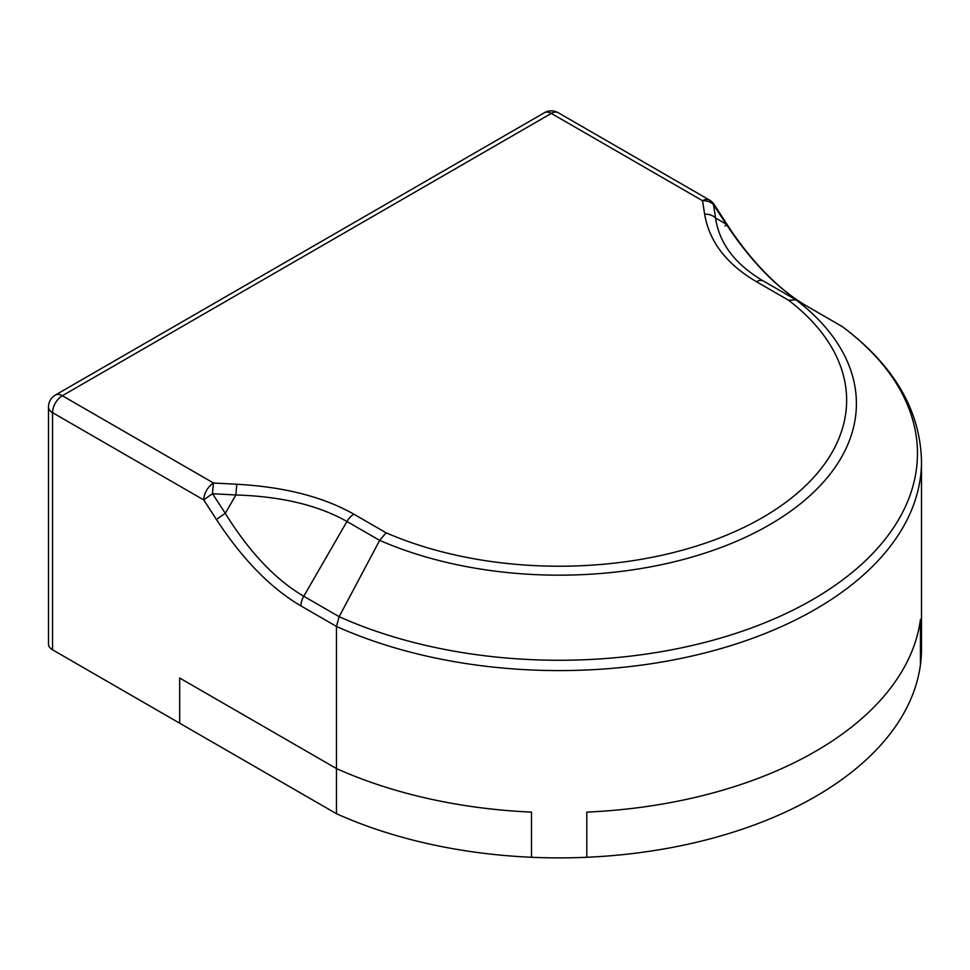 <?xml version="1.0" encoding="UTF-8"?>
<svg xmlns="http://www.w3.org/2000/svg" width="970" height="970" viewBox="0 0 970 970"><rect width="100%" height="100%" fill="white"/><g stroke="black" fill="none" stroke-linecap="round" stroke-linejoin="round"><path stroke-width="1.45" d="M586.801 812.217L586.801 812.108A362.356 209.205 0 0 0 920.445 619.478L920.445 664.644L920.445 619.478A362.356 209.205 0 0 1 586.801 812.108L586.801 857.274A362.356 209.205 0 0 0 920.445 664.644A362.356 209.205 180 0 0 921.5 648.675L921.5 461.38C920.3 410.189 893.964 365.302 842.481 326.732M52.55 649.803L52.55 412.662A13.835 7.99 180 0 1 48.5 407.012L48.5 644.153A13.835 7.99 0 0 0 52.55 649.803L336.469 813.721L336.469 768.555L179.68 678.03L179.68 723.208L179.68 678.03L336.469 768.555A362.356 209.205 0 0 0 531.487 812.108L531.487 857.274L531.487 812.108A362.356 209.205 0 0 1 336.469 768.555L336.469 626.426A362.356 209.205 0 0 0 718.224 649.354A362.356 209.205 0 0 0 921.5 461.38M336.469 813.721A362.356 209.205 0 0 0 531.487 857.274A362.356 209.205 180 0 0 586.801 857.274L586.801 812.108M55.411 395.032A13.835 7.99 60 0 1 62.335 395.724L551.312 113.405A13.835 7.99 -120 0 0 544.4 112.726L55.411 395.032A13.835 13.835 0 0 0 48.5 407.012M216.504 519.58L203.761 499.962L52.55 412.662A13.835 7.99 -60 0 1 62.335 395.724L213.545 483.024A13.835 7.99 120 0 0 203.761 499.962A13.835 1.018 -33 0 1 212.551 493.742A13.835 1.018 -87 0 1 213.545 483.024L236.898 484.248A13.835 1.018 93 0 0 235.904 494.967C281.288 496.397 318.293 505.237 346.945 521.484L379.658 540.375L386.096 532.785A287.472 165.967 180 0 0 762.493 517.568A287.472 165.967 180 0 0 788.598 300.251L795.982 299.839L763.414 281.033C735.248 264.507 719.303 243.506 715.569 218.044L713.447 204.549A13.835 1.018 -33 0 1 714.126 204.476A13.835 13.835 0 0 0 709.434 200.026A13.835 7.99 120 0 0 702.522 200.717A13.835 11.252 -8.9 0 1 713.447 204.549L726.19 224.167C751.374 262.021 778.17 289.29 806.579 305.962L841.972 326.393A358.306 206.865 180 0 1 812.508 599.678A358.306 206.865 180 0 1 339.161 616.69L336.469 626.426L300.906 605.898A13.835 7.99 -60 0 1 303.768 596.259C275.371 579.575 249.217 551.942 225.295 513.36L212.551 493.742L235.904 494.967L225.295 513.36A13.835 1.018 -33 0 0 216.504 519.58C242.597 559.411 270.727 588.184 300.906 605.898M386.084 532.797L353.856 514.185A13.835 7.99 120 0 0 346.945 521.484L303.768 596.259L339.161 616.69L379.67 540.363A297.256 171.617 0 0 0 769.404 524.867A297.256 171.617 0 0 0 795.982 299.839L806.579 305.962C774.545 287.217 746.415 254.637 726.845 224.094A13.835 1.018 147 0 0 726.19 224.167L715.569 218.044A13.835 11.252 -8.9 0 0 704.644 214.2L702.522 200.717L551.312 113.405A13.835 7.99 -60 0 1 558.223 112.726A13.835 13.835 0 0 0 544.4 112.726M842.469 326.72L795.982 299.839M725.039 225.974A13.835 1.018 147 0 0 726.87 224.094L714.126 204.476M353.856 514.185C323.422 496.907 284.44 486.928 236.898 484.248M704.644 214.2C709.288 241.651 726.566 264.155 756.503 281.724L788.598 300.251M756.503 281.724A13.835 7.99 -60 0 1 763.414 281.033M558.223 112.726L709.434 200.026"/></g></svg>
